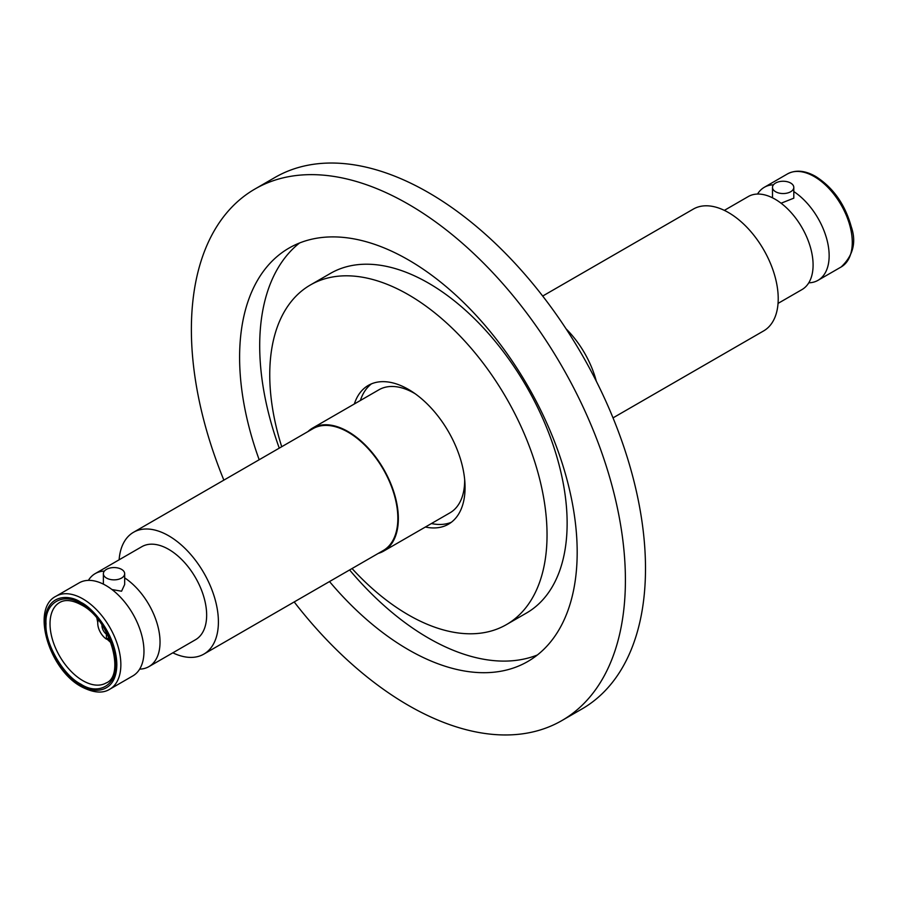 <?xml version="1.0" encoding="UTF-8"?>
<svg xmlns="http://www.w3.org/2000/svg" width="898" height="898" viewBox="0 0 898 898"><rect width="100%" height="100%" fill="white"/><g stroke="black" fill="none" stroke-linecap="round" stroke-linejoin="round"><path stroke-width="1.35" d="M781.08 203.217L793.798 198.177L793.798 187.39A10.653 6.151 180 0 1 787.22 193.081A10.653 6.151 180 0 1 775.614 191.745A10.653 6.151 180 0 1 772.493 187.39A10.653 6.151 180 0 1 779.071 181.71A10.653 6.151 180 0 1 790.678 183.046A10.653 6.151 180 0 1 793.798 187.39M793.798 191.566A53.712 31.003 60 0 1 826.744 238.969A53.712 31.003 60 0 1 818.033 280.311A53.712 31.003 60 0 1 808.772 282.825M778.05 303.401L801.97 289.594A53.712 31.003 -120 0 0 810.198 246.557A53.712 31.003 -120 0 0 775.109 199.221A53.712 31.003 -120 0 0 748.259 196.561L724.338 210.379M124.676 577.885A53.712 31.003 60 0 1 160.035 642.048A53.712 31.003 60 0 1 148.911 666.63A53.712 31.003 60 0 1 139.65 669.133M132.848 675.902A53.712 31.003 -120 0 0 143.972 651.319A53.712 31.003 -120 0 0 105.986 585.541A53.712 31.003 -120 0 0 79.136 582.881L56.024 596.227A53.712 31.003 60 0 1 82.874 598.887A53.712 31.003 60 0 1 120.86 664.666A53.712 31.003 60 0 1 109.736 689.249L132.848 675.902M111.958 589.537L121.556 591.21L124.676 584.486L124.676 573.71A10.653 6.151 180 0 1 121.556 578.065A10.653 6.151 180 0 1 109.949 579.39A10.653 6.151 180 0 1 103.371 573.71A10.653 6.151 180 0 1 106.492 569.366A10.653 6.151 180 0 1 118.098 568.03A10.653 6.151 180 0 1 124.676 573.71M46 623.773C44.631 602.783 63.365 591.95 80.865 603.647C98.353 612.144 117.11 644.618 115.73 664.026C117.099 685.006 98.365 695.838 80.865 684.153C63.388 675.644 44.631 643.181 46 623.773M596.317 381.223A71.043 41.016 -120 0 0 566.077 328.848M613.031 417.873L763.659 330.902A70.336 40.601 -120 0 0 774.435 274.552A70.336 40.601 -120 0 0 728.491 212.568A70.336 40.601 -120 0 0 693.323 209.088L542.695 296.048M294.196 601.952A306.903 177.187 -120 0 0 408.399 705.39A306.903 177.187 -120 0 0 561.845 720.589L581.938 708.982A306.903 177.187 -120 0 0 628.982 463.065A306.903 177.187 -120 0 0 428.492 192.61A306.903 177.187 -120 0 0 275.046 177.411L254.942 189.018A306.903 177.187 -120 0 0 223.86 480.127M561.845 720.589A306.903 177.187 -120 0 0 608.889 474.66A306.903 177.187 -120 0 0 408.399 204.216A306.903 177.187 -120 0 0 254.942 189.018M329.51 581.556A238.7 137.821 -120 0 0 408.399 649.703A238.7 137.821 -120 0 0 527.743 661.523A238.7 137.821 -120 0 0 564.337 470.249A238.7 137.821 -120 0 0 408.399 259.904A238.7 137.821 -120 0 0 289.044 248.073A238.7 137.821 -120 0 0 259.174 459.742M299.517 243.01A238.7 137.821 -120 0 0 279.267 448.136M349.603 569.961A238.7 137.821 -120 0 0 428.492 638.096A238.7 137.821 -120 0 0 537.374 654.99M352.05 568.546A196.078 113.204 -120 0 0 408.399 614.894A196.078 113.204 -120 0 0 506.438 624.604L526.531 613.008A196.078 113.204 -120 0 0 556.58 455.892A196.078 113.204 -120 0 0 428.492 283.106A196.078 113.204 -120 0 0 330.453 273.396L310.36 284.992A196.078 113.204 -120 0 0 281.714 446.721M506.438 624.604A196.078 113.204 -120 0 0 536.488 467.488A196.078 113.204 -120 0 0 408.399 294.701A196.078 113.204 -120 0 0 310.36 284.992M203.846 654.114L383.278 550.508A70.336 40.601 -120 0 0 397.848 518.314A70.336 40.601 -120 0 0 367.147 447.541A70.336 40.601 -120 0 0 312.953 428.694L133.51 532.289A70.336 40.601 60 0 1 187.704 551.136A70.336 40.601 60 0 1 218.405 621.91A70.336 40.601 60 0 1 203.846 654.114A70.336 40.601 60 0 1 172.831 652.824M119.12 559.802A70.336 40.601 60 0 1 133.51 532.289M88.397 580.377A53.712 31.003 60 0 1 95.199 573.609L141.828 546.691A53.712 31.003 60 0 1 183.214 561.082A53.712 31.003 60 0 1 206.652 615.13A53.712 31.003 60 0 1 195.528 639.713L148.911 666.63M95.199 573.609A53.712 31.003 60 0 1 104.37 571.106M378.271 553.404A71.043 41.016 -120 0 0 383.637 551.125A71.043 41.016 -120 0 0 394.525 494.203A71.043 41.016 -120 0 0 348.121 431.601A71.043 41.016 -120 0 0 312.594 428.077A71.043 41.016 -120 0 0 307.935 431.59M383.637 551.125L449.943 512.848A71.043 41.016 -120 0 0 464.659 479.442M415.179 393.762A71.043 41.016 -120 0 0 414.427 393.313A71.043 41.016 -120 0 0 378.9 389.799L312.594 428.077M371.458 383.861A80.135 46.269 -120 0 0 360.367 400.497M354.34 403.977A80.135 46.269 60 0 1 368.326 385.399A80.135 46.269 60 0 1 408.399 389.373A80.135 46.269 60 0 1 460.753 459.989A80.135 46.269 60 0 1 448.461 524.196A80.135 46.269 60 0 1 425.383 527.025M108.456 638.063L106.514 639.185A13.358 7.712 60 0 1 97.747 623.246A13.358 7.712 60 0 1 98.275 619.946M431.41 523.545A80.135 46.269 -120 0 0 451.368 522.266M110.308 640.79A13.358 7.712 60 0 1 108.523 640.263L108.411 636.345M106.514 639.185L106.368 634.179A7.386 4.266 60 0 1 102.002 625.019M106.368 634.179L107.143 633.741M757.519 194.058A53.712 31.003 60 0 1 764.321 187.289A53.712 31.003 60 0 1 773.492 184.786M814.295 176.603A53.712 31.003 -120 0 0 787.434 173.943C795.65 169.587 805.079 170.429 815.71 176.468C833.176 187.615 845.018 204.351 851.259 226.7C856.569 242.157 853.19 255.582 841.145 266.975A53.712 31.003 -120 0 0 849.385 223.939A53.712 31.003 -120 0 0 814.295 176.603M80.865 685.432C70.347 681.021 45.394 654.159 44.9 623.133C45.394 592.68 70.347 594.622 80.865 602.367C91.394 606.767 116.347 633.64 116.841 664.666C116.347 695.119 91.394 693.177 80.865 685.432M50.019 623.773A46.46 26.828 60 0 1 59.65 602.502C65.184 599.258 72.446 600.066 81.46 604.938C110.274 619.25 125.585 675.767 106.11 682.974A46.46 26.828 60 0 1 82.874 680.673A46.46 26.828 60 0 1 50.019 623.773M108.49 638.916L107.928 638.377M56.024 596.227C30.566 608.653 49.244 669.897 81.46 686.734C93.224 692.852 102.653 693.694 109.736 689.249M96.894 618.262L97.77 622.572M106.873 638.983L111.083 642.845M818.033 280.311L841.145 266.975M103.371 573.71L103.371 584.127M772.493 187.39L772.493 197.818M764.321 187.289L787.434 173.943"/></g></svg>
